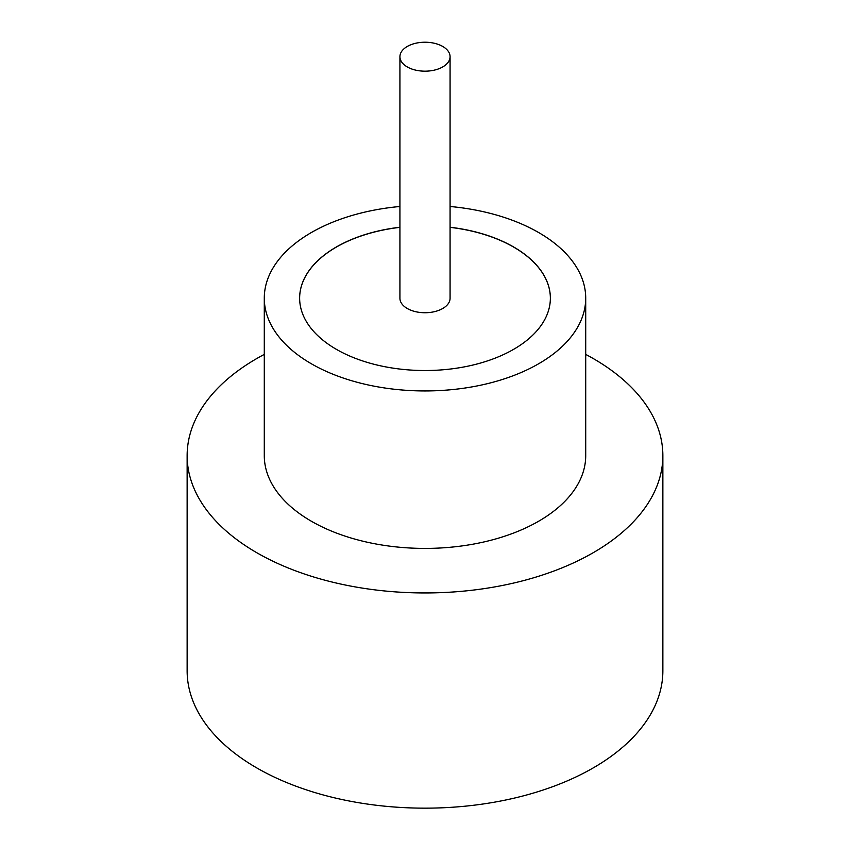 <?xml version="1.0" encoding="UTF-8"?>
<svg xmlns="http://www.w3.org/2000/svg" width="850" height="850" viewBox="0 0 850 850"><rect width="100%" height="100%" fill="white"/><g stroke="black" fill="none" stroke-linecap="round" stroke-linejoin="round"><path stroke-width="1.27" d="M407.267 66.938A25.075 14.471 0 0 0 434.594 70.072A25.075 14.471 0 0 0 450.075 56.695A25.075 14.471 0 0 0 442.733 46.463A25.075 14.471 0 0 0 415.406 43.329A25.075 14.471 0 0 0 399.925 56.695A25.075 14.471 0 0 0 407.267 66.938M399.925 56.695L399.925 298.254A25.075 14.471 0 0 0 407.267 308.497A25.075 14.471 0 0 0 434.594 311.631A25.075 14.471 0 0 0 450.075 298.254L450.075 56.695M399.925 206.497A160.714 92.788 0 0 0 264.286 298.148L264.286 455.621A160.714 92.788 0 0 0 311.355 521.231A160.714 92.788 0 0 0 486.508 541.354A160.714 92.788 0 0 0 585.714 455.621L585.714 298.148A160.714 92.788 0 0 0 538.645 232.539A160.714 92.788 0 0 0 450.075 206.497M264.286 298.148A160.714 92.788 0 0 0 311.355 363.768A160.714 92.788 0 0 0 486.508 383.881A160.714 92.788 0 0 0 585.714 298.148M264.286 354.386A237.862 137.328 0 0 0 187.138 455.621A237.862 137.328 0 0 0 256.806 552.734A237.862 137.328 0 0 0 516.024 582.494A237.862 137.328 0 0 0 662.862 455.621A237.862 137.328 0 0 0 593.194 358.519A237.862 137.328 0 0 0 585.714 354.386M187.138 455.621L187.138 670.831A237.862 137.328 0 0 0 256.806 767.943A237.862 137.328 0 0 0 516.024 797.704A237.862 137.328 0 0 0 662.862 670.831L662.862 455.621M399.925 227.237A125.364 72.377 0 0 0 299.636 298.148A125.364 72.377 0 0 0 336.356 349.329A125.364 72.377 0 0 0 472.972 365.022A125.364 72.377 0 0 0 550.364 298.148A125.364 72.377 0 0 0 513.644 246.978A125.364 72.377 0 0 0 450.075 227.237M550.364 298.201A125.364 72.377 0 0 0 513.644 247.084A125.364 72.377 0 0 0 450.075 227.343M399.925 227.343A125.364 72.377 0 0 0 299.636 298.201"/></g></svg>
